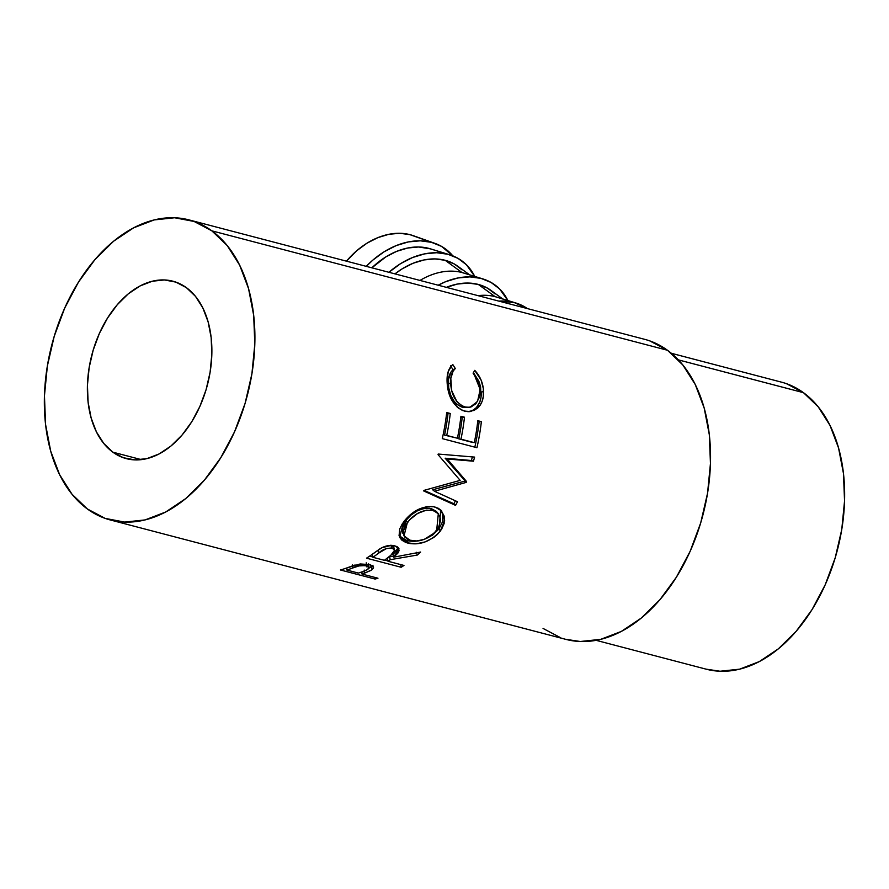 <?xml version="1.0" encoding="UTF-8"?>
<svg xmlns="http://www.w3.org/2000/svg" width="889" height="889" viewBox="0 0 889 889"><rect width="100%" height="100%" fill="white"/><g stroke="black" fill="none" stroke-linecap="round" stroke-linejoin="round"><path stroke-width="1.33" d="M431.476 242.319A74.187 54.573 -53.9 0 1 434.999 243.397A74.187 54.573 -53.9 0 1 452.812 255.865L441.533 246.386L431.476 242.319L420.275 240.808L408.362 241.919L396.194 245.597L384.237 251.698L372.958 260.01L366.268 266.356A74.187 54.573 -53.9 0 1 431.476 242.319L409.929 234.652L431.476 242.319M434.999 243.397L413.129 235.629A67.442 49.617 126.1 0 0 409.929 234.652A67.442 49.617 126.1 0 0 346.477 261.166L356.733 250.731L366.99 243.175L377.858 237.63L388.915 234.285L399.75 233.274L409.929 234.652L416.241 236.896M447.856 254.243A74.187 54.573 -53.9 0 1 449.623 254.743A74.187 54.573 -53.9 0 1 474.737 276.412L466.436 264.766L457.913 258.299L447.856 254.243L436.655 252.732L424.742 253.843L412.574 257.521L400.617 263.622L388.915 272.29A74.187 54.573 -53.9 0 1 447.856 254.243L428.776 248.364L447.856 254.243M449.623 254.743L430.387 248.82A67.442 49.617 126.1 0 0 428.776 248.364A67.442 49.617 126.1 0 0 371.869 267.822L385.826 256.899L396.694 251.343L407.762 247.998L418.586 246.998L430.52 248.864M469.592 274.823L457.791 266.233A67.442 49.617 126.1 0 0 445.145 260.288L461.936 272.512L481.005 278.379A74.187 54.573 -53.9 0 1 482.783 278.89A74.187 54.573 -53.9 0 1 507.897 300.549L499.596 288.914L491.061 282.446L481.005 278.379L461.936 272.512A67.442 49.617 126.1 0 0 419.986 280.435A67.442 49.617 -53.9 0 1 461.936 272.512L445.145 260.288A67.442 49.617 126.1 0 0 394.972 273.879L402.206 268.822L413.074 263.266L424.131 259.921L434.965 258.91L445.145 260.288L454.29 263.977L462.036 269.856M482.783 278.89L463.547 272.967A67.442 49.617 126.1 0 0 461.936 272.512M502.752 298.971L490.95 290.381A67.442 49.617 126.1 0 0 478.304 284.424L495.095 296.648L514.164 302.527A74.187 54.573 -53.9 0 1 515.942 303.027A74.187 54.573 -53.9 0 1 527.399 308.583L514.164 302.527L498.862 301.104A74.187 54.573 -53.9 0 1 514.164 302.527L495.095 296.648A67.442 49.617 126.1 0 0 478.038 295.648A67.442 49.617 -53.9 0 1 495.095 296.648L478.304 284.424A67.442 49.617 126.1 0 0 446.378 287.347M515.942 303.027L496.707 297.104A67.442 49.617 126.1 0 0 495.095 296.648M112.847 452.168A91.723 59.696 104.7 0 1 95.223 343.865A91.723 59.696 104.7 0 1 172.888 281.202A91.723 59.696 104.7 0 1 186.423 287.68L175.911 282.124L164.398 279.946L152.319 281.224L140.14 285.914L128.316 293.826L117.315 304.671L107.558 318.018L99.412 333.353L93.201 350.099L89.156 367.613L87.433 385.215L88.111 402.217L91.145 417.986L96.423 431.91L103.757 443.444L112.847 452.168L123.349 457.713L134.861 459.891L146.941 458.613L159.131 453.935L170.955 446.011L181.956 435.177L191.713 421.831L199.858 406.484L206.07 389.738L210.104 372.235L211.826 354.633L211.16 337.631L208.126 321.862L202.836 307.938L195.513 296.393L186.423 287.68A91.723 59.696 104.7 0 1 204.037 395.972A91.723 59.696 104.7 0 1 126.382 458.646A91.723 59.696 104.7 0 1 112.847 452.168L141.351 459.635L112.847 452.168M211.849 230.84A155.108 100.957 104.7 0 1 241.641 413.985A155.108 100.957 104.7 0 1 110.303 519.965A155.108 100.957 104.7 0 1 87.422 509.008L72.042 494.273L59.652 474.748L50.717 451.212L45.583 424.542L44.45 395.772L47.361 366.012L54.196 336.409L64.697 308.083L78.465 282.135L94.979 259.566L113.581 241.23L133.572 227.851L154.175 219.927L174.611 217.761L194.08 221.45L211.849 230.84L227.217 245.575L239.619 265.089L248.553 288.636L253.676 315.306L254.821 344.065L251.909 373.825L245.075 403.439L234.563 431.765L220.794 457.702L204.292 480.282L185.69 498.607L165.698 511.997L145.085 519.921L124.66 522.087L105.18 518.398L87.422 509.008A155.108 100.957 104.7 0 1 57.618 325.863A155.108 100.957 104.7 0 1 188.957 219.883A155.108 100.957 104.7 0 1 211.849 230.84L667.483 350.266L211.849 230.84M110.303 519.965L565.937 639.391A155.108 100.957 -75.3 0 0 697.276 533.411A155.108 100.957 -75.3 0 0 667.483 350.266A155.108 100.957 -75.3 0 0 644.592 339.309L188.957 219.883M375.091 579.061L340.42 569.982A155.108 100.957 -75.3 0 0 346.71 567.982L360.167 563.959L370.135 564.626L373.424 566.771L373.302 568.349L371.013 570.382L364.257 573.272A155.108 100.957 104.7 0 1 361.967 574.027L377.969 578.217A155.108 100.957 104.7 0 1 375.091 579.061L375.114 577.472L375.091 579.061A155.108 100.957 104.7 0 0 377.969 578.217L361.967 574.027L361.956 571.927L361.967 574.027A155.108 100.957 104.7 0 0 364.257 573.272L371.824 569.871L373.547 567.271L369.357 564.404L354.5 565.148L346.71 567.982A155.108 100.957 104.7 0 1 340.42 569.982L375.091 579.061M401.172 567.271L366.512 558.181A155.108 100.957 -75.3 0 0 372.713 553.969L381.77 547.791L391.46 545.313L396.838 546.502L398.294 547.613L399.072 550.68L397.794 553.247L393.627 557.192L420.608 552.058A155.108 100.957 104.7 0 1 417.341 555.047L390.227 559.692A155.108 100.957 104.7 0 1 387.971 561.248L403.973 565.448A155.108 100.957 104.7 0 1 401.172 567.271L400.717 564.593L401.172 567.271A155.108 100.957 104.7 0 0 403.973 565.448L387.971 561.248L387.393 558.303A151.741 98.768 -75.3 0 0 389.593 556.77L390.227 559.692L417.341 555.047L416.474 552.313L417.341 555.047A155.108 100.957 104.7 0 0 420.608 552.058L393.627 557.192L399.005 548.813L394.838 545.757C390.049 544.757 385.126 545.757 380.07 548.735L372.713 553.969A155.108 100.957 104.7 0 1 366.512 558.181L401.172 567.271M402.428 523.577L410.14 514.853L418.263 509.464L426.898 506.563L432.965 506.552L438.199 508.23L440.988 510.253L444.233 516.198L444.133 523.532L441.6 529.233L437.344 534.478L433.721 537.512L425.086 541.912L415.963 543.879L406.151 542.657L401.972 540.245L400.128 538.001L399.105 535.322L399.75 528.899L402.428 523.577M447.223 458.991L466.547 481.527A155.108 100.957 104.7 0 1 466.203 482.405L434.432 491.25L457.479 501.729A155.108 100.957 104.7 0 1 455.568 505.385L423.675 490.939A155.108 100.957 -75.3 0 0 423.931 490.406L460.146 480.371L438.044 454.635A155.108 100.957 -75.3 0 0 438.221 454.046L474.615 457.102A155.108 100.957 104.7 0 1 473.459 461.202L447.223 458.991L445.156 458.213L464.614 480.404L466.547 481.527A155.108 100.957 104.7 0 1 466.203 482.405L464.28 481.26L432.654 489.772L434.432 491.25L466.203 482.405L464.28 481.26A151.741 98.768 -75.3 0 0 464.614 480.404L466.547 481.527L447.223 458.991L473.459 461.202L445.156 458.213L447.223 458.991M476.949 447.712L442.289 438.621A155.108 100.957 -75.3 0 0 446.7 412.54L450.256 413.474A155.108 100.957 104.7 0 1 446.745 435.421L457.413 438.221A155.108 100.957 -75.3 0 0 460.924 416.263L464.48 417.197A155.108 100.957 104.7 0 1 460.969 439.155L474.304 442.644A155.108 100.957 -75.3 0 0 477.815 420.697L481.371 421.63A155.108 100.957 104.7 0 1 476.949 447.712A155.108 100.957 104.7 0 0 481.371 421.63L477.815 420.697A155.108 100.957 104.7 0 1 474.304 442.644L458.78 438.844A151.741 98.768 -75.3 0 0 462.213 417.374L464.48 417.197L460.924 416.263A155.108 100.957 104.7 0 1 457.413 438.221L444.556 435.121A151.741 98.768 -75.3 0 0 448 413.641L450.256 413.474L446.7 412.54A155.108 100.957 104.7 0 1 442.289 438.621L476.949 447.712M452.079 365.201L452.834 364.601L455.324 368.524L453.134 371.069L450.801 378.536L451.768 390.871L456.79 401.45L462.036 405.906L466.458 407.34L470.87 407.051L475.904 403.717L479.115 397.839L479.971 392.371L479.438 385.848L478.049 381.281L473.092 373.191L474.748 370.346L481.105 380.103L483.327 388.526L483.294 396.461L482.171 401.228L480.093 405.328L474.293 410.374L467.781 411.64L462.613 410.529L457.491 407.451L451.945 400.45L448.356 391.427L447.056 380.459L448.245 371.502L452.079 365.201M596.141 640.336L706.322 669.217A148.363 96.568 -75.3 0 0 831.948 567.838A148.363 96.568 -75.3 0 0 803.445 392.66L678.374 359.878L803.445 392.66A148.363 96.568 -75.3 0 0 781.553 382.17L671.373 353.289M565.582 639.291L580.295 641.502L600.72 639.347L621.333 631.423L641.325 618.033L659.927 599.697L676.429 577.128L690.197 551.18L700.71 522.865L707.544 493.251L710.455 463.491L709.322 434.732L704.188 408.062L695.254 384.515L682.852 365.001L667.483 350.266L649.715 340.876M543.057 628.434L560.815 637.824M705.988 669.128L720.046 671.239L739.592 669.173L759.306 661.594L778.431 648.781L796.222 631.246L812.013 609.665L825.181 584.84L835.227 557.747L841.772 529.433L844.55 500.963L843.461 473.448L838.549 447.945L830.004 425.42L818.158 406.751L803.445 392.66L786.454 383.67M468.592 407.473L462.68 407.429L456.99 404.451L454.512 401.917L450.723 395.283L448.689 387.682L448.523 379.47L450.856 372.169L453.057 369.713L450.579 365.857L453.057 369.713L455.324 368.524L453.057 369.713C449.667 372.691 448.112 377.414 448.356 383.87L450.645 383.037C450.401 376.436 451.956 371.591 455.324 368.524L452.834 364.601C448.645 368.046 446.734 373.791 447.089 381.859C447.823 396.872 453.601 406.617 464.414 411.107L470.548 411.529L477.193 408.507C481.705 404.495 483.816 398.772 483.527 391.36C483.216 383.348 480.293 376.347 474.748 370.346L473.092 373.191C477.393 378.247 479.682 383.992 479.971 390.449L477.515 401.528L469.881 407.295L464.958 407.029C456.09 403.339 451.312 395.338 450.645 383.037L448.356 383.87C449.034 395.905 453.801 403.75 462.68 407.429L469.87 407.295M468.847 411.763L473.504 409.929L476.448 407.518L479.882 401.839L481.005 397.183L480.582 386.648L478.838 381.17L473.437 372.613L481.238 392.193L483.527 391.36L481.238 392.193C481.516 399.472 479.404 405.062 474.915 408.94L477.193 408.507L469.459 411.64M446.611 413.285L450.256 413.474A155.108 100.957 104.7 0 1 446.745 435.421L457.413 438.221L444.556 435.121A151.741 98.768 -75.3 0 0 448 413.641L446.611 413.285M460.835 417.008L464.48 417.197A155.108 100.957 104.7 0 1 460.969 439.155L472.115 442.344L458.78 438.844A151.741 98.768 -75.3 0 0 462.213 417.374L460.835 417.008M477.726 421.442L481.371 421.63L477.726 421.442M474.826 447.156A151.741 98.768 -75.3 0 0 479.104 421.797A151.741 98.768 -75.3 0 1 474.826 447.156M471.381 460.513A151.741 98.768 -75.3 0 0 472.392 456.924A151.741 98.768 -75.3 0 1 471.381 460.513L473.459 461.202A155.108 100.957 104.7 0 0 474.615 457.102L438.221 454.046A155.108 100.957 104.7 0 1 438.044 454.635L460.146 480.371L423.931 490.406A155.108 100.957 104.7 0 1 423.675 490.939L455.568 505.385L453.868 503.741L424.064 490.372L453.868 503.741A151.741 98.768 -75.3 0 0 455.412 500.796A151.741 98.768 -75.3 0 1 453.868 503.741L455.568 505.385A155.108 100.957 104.7 0 0 457.479 501.729L434.432 491.25L432.654 489.772L464.28 481.26A151.741 98.768 -75.3 0 0 464.614 480.404L445.156 458.213L471.381 460.513M399.039 535.489L400.906 537.701L405.117 540.09L414.907 541.334L423.964 539.445L432.487 535.167L438.988 528.855L442.666 521.499L442.678 514.275L440.755 510.03L438.988 528.855L440.344 531.055L444.633 520.298L441.566 510.853L434.832 506.941C423.131 505.385 412.752 510.342 403.684 521.787L399.661 537.1L407.873 543.19C420.008 545.502 430.832 541.457 440.344 531.055L438.988 528.855C429.665 539.023 418.952 542.946 406.84 540.623L407.873 543.19L406.84 540.623L399.205 535.756M436.621 511.708L431.187 508.552L436.199 511.264M429.687 508.241L438.299 513.742L436.688 530.255C429.031 538.823 420.264 542.246 410.407 540.523L404.028 535.867L407.351 522.565C414.752 513.32 423.22 509.275 432.765 510.408L431.187 508.552C421.653 507.386 413.252 511.331 406.006 520.365L411.207 514.931L417.719 510.608L424.731 508.275L429.687 508.241M405.006 521.799L406.006 520.365L407.351 522.565L406.006 520.365L402.828 533.322L402.228 528.855L405.006 521.799M403.55 534.533L404.017 535.878M398.272 547.591L392.927 554.325L393.627 557.192L392.927 554.325L396.994 550.458L398.272 547.591M393.394 556.247L389.593 556.77L390.227 559.692A155.108 100.957 104.7 0 1 387.971 561.248L387.393 558.303A151.741 98.768 -75.3 0 0 389.593 556.77L393.394 556.247M387.904 560.937L384.737 560.103L387.904 560.937M372.791 556.981L369.624 556.147L372.791 556.981M390.515 545.279L392.705 546.013M394.66 550.102L393.827 547.402L391.316 545.446L392.193 548.169L394.66 550.113L390.093 556.292L384.415 560.314L372.858 557.292L372.28 554.336A151.741 98.768 -75.3 0 0 377.925 550.291L379.681 548.969M393.56 546.835L393.683 549.024M372.28 554.336A151.741 98.768 -75.3 0 0 377.925 550.291L378.625 553.147A155.108 100.957 104.7 0 1 372.858 557.292L372.28 554.336M379.692 548.969L377.925 550.291L378.625 553.147C382.326 549.524 386.848 547.868 392.193 548.169L390.76 545.324M372.613 565.804L371.591 566.726L371.824 569.871L371.591 566.726L368.924 568.182M364.201 570.06L364.257 573.272L364.201 570.06M361.956 572.36L361.245 572.172L361.956 572.36M346.854 568.404L346.099 568.204L346.854 568.404M368.102 568.549L373.013 565.237M368.413 563.915L368.457 565.404L366.579 566.793M366.79 569.938L364.09 571.138L367.913 569.282L369.013 567.771L367.868 566.382L364.879 565.604L358.978 565.915L352.711 567.993L352.577 564.815L352.711 567.993C356.589 565.949 361.201 565.26 366.535 565.893L366.224 562.793L366.535 565.893L369.002 567.715L368.624 564.226M364.09 571.138L358.411 573.094L346.854 570.06L346.843 567.938L346.854 570.06L358.411 573.094L364.09 571.138M352.711 567.993A155.108 100.957 104.7 0 1 346.854 570.06A155.108 100.957 104.7 0 0 352.711 567.993M408.996 540.079L416.985 541.023L424.386 539.256L434.265 533.044L438.61 527.233L440.444 520.987L440.299 518.031L437.766 513.142L432.765 510.408L426.298 510.153L417.508 513.531L409.785 519.687L405.428 525.51L403.439 531.233L403.417 533.833L404.673 537L408.996 540.079M384.415 560.314L393.738 552.98L394.416 549.569L391.382 548.002L386.604 548.48L378.625 553.147A155.108 100.957 104.7 0 1 372.858 557.292L384.415 560.314M438.199 285.202A74.187 54.573 -53.9 0 1 481.005 278.379L469.814 276.879L457.902 277.979L445.733 281.657L438.199 285.202M446.234 287.414L457.29 284.069L468.125 283.058L478.304 284.424L487.45 288.125L495.195 294.003M436.821 511.942L438.299 513.742"/></g></svg>
